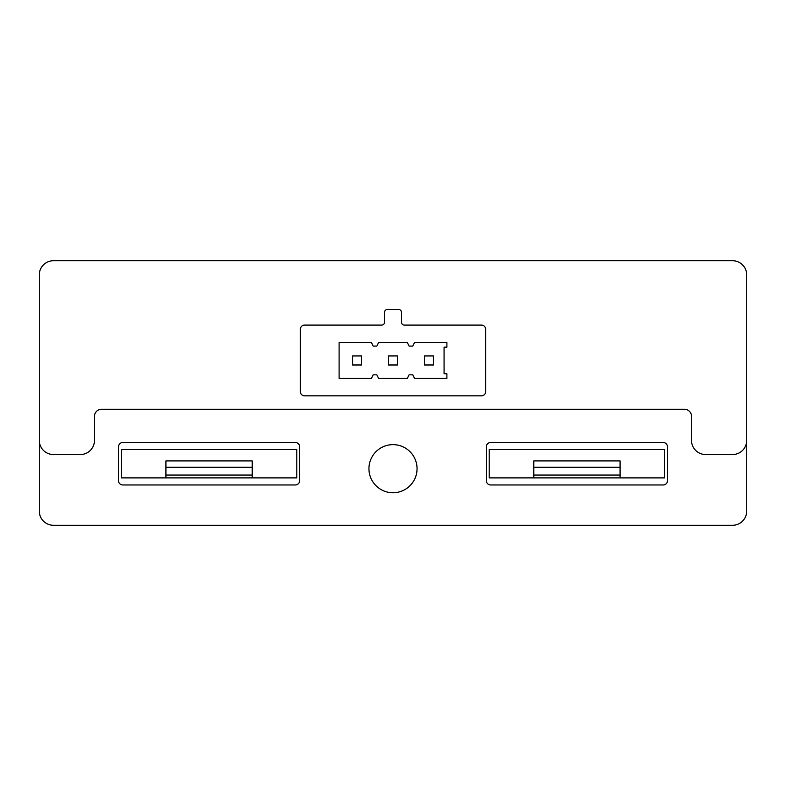 <?xml version="1.0" encoding="UTF-8"?>
<svg xmlns="http://www.w3.org/2000/svg" width="786" height="786" viewBox="0 0 786 786"><rect width="100%" height="100%" fill="white"/><g stroke="black" fill="none" stroke-linecap="round" stroke-linejoin="round"><path stroke-width="1.18" d="M371.414 342.49L339.1 342.49L339.1 378.43L371.414 378.43L373.163 374.834L376.848 374.834L378.597 378.43L407.345 378.43L409.103 374.834L412.778 374.834L414.536 378.43L446.9 378.43L446.9 373.763L444.07 373.763L444.07 347.157L446.9 347.157L446.9 342.49L414.536 342.49L412.778 346.086L409.103 346.086L407.345 342.49L378.597 342.49L376.848 346.086L373.163 346.086L371.414 342.49M39.3 440.396L39.3 511.136A14.148 14.148 0 0 0 53.448 525.284L732.552 525.284A14.148 14.148 0 0 0 746.7 511.136L746.7 274.864A14.148 14.148 0 0 0 732.552 260.716L53.448 260.716A14.148 14.148 0 0 0 39.3 274.864L39.3 440.396A14.148 14.148 0 0 0 53.448 454.544L80.329 454.544A14.148 14.148 0 0 0 94.477 440.396L94.477 416.344A7.074 7.074 0 0 1 101.551 409.27L684.449 409.27A7.074 7.074 0 0 1 691.523 416.344L691.523 440.396A14.148 14.148 0 0 0 705.671 454.544L732.552 454.544A14.148 14.148 0 0 0 746.7 440.396M300.331 391.585A4.244 4.244 0 0 0 304.575 395.83L481.425 395.83A4.244 4.244 0 0 0 485.669 391.585L485.669 329.334A4.244 4.244 0 0 0 481.425 325.09L404.318 325.09A2.83 2.83 0 0 1 401.489 322.26L401.489 312.356A2.83 2.83 0 0 0 398.659 309.527L387.341 309.527A2.83 2.83 0 0 0 384.511 312.356L384.511 322.26A2.83 2.83 0 0 1 381.682 325.09L304.575 325.09A4.244 4.244 0 0 0 300.331 329.334L300.331 391.585M118.529 480.718A4.244 4.244 0 0 0 122.773 484.962L295.379 484.962A4.244 4.244 0 0 0 299.623 480.718L299.623 446.762A4.244 4.244 0 0 0 295.379 442.518L122.773 442.518A4.244 4.244 0 0 0 118.529 446.762L118.529 480.718M486.377 480.718A4.244 4.244 0 0 0 490.621 484.962L663.227 484.962A4.244 4.244 0 0 0 667.471 480.718L667.471 446.762A4.244 4.244 0 0 0 663.227 442.518L490.621 442.518A4.244 4.244 0 0 0 486.377 446.762L486.377 480.718M393 444.64A24.052 24.052 0 0 1 413.829 480.718A24.052 24.052 0 0 1 372.171 480.718A24.052 24.052 0 0 1 393 444.64M361.589 355.93L352.541 355.93L352.541 364.989L361.589 364.989L361.589 355.93M397.529 355.93L388.471 355.93L388.471 364.989L397.529 364.989L397.529 355.93M433.459 355.93L424.411 355.93L424.411 364.989L433.459 364.989L433.459 355.93M252.227 477.888L296.794 477.888L296.794 449.592L121.358 449.592L121.358 477.888L165.925 477.888L165.925 460.91L252.227 460.91L252.227 477.888L165.925 477.888M620.075 477.888L664.642 477.888L664.642 449.592L489.206 449.592L489.206 477.888L533.773 477.888L533.773 460.91L620.075 460.91L620.075 477.888L533.773 477.888M252.227 475.058L165.925 475.058M252.227 467.277L165.925 467.277M620.075 475.058L533.773 475.058M620.075 467.277L533.773 467.277"/></g></svg>
